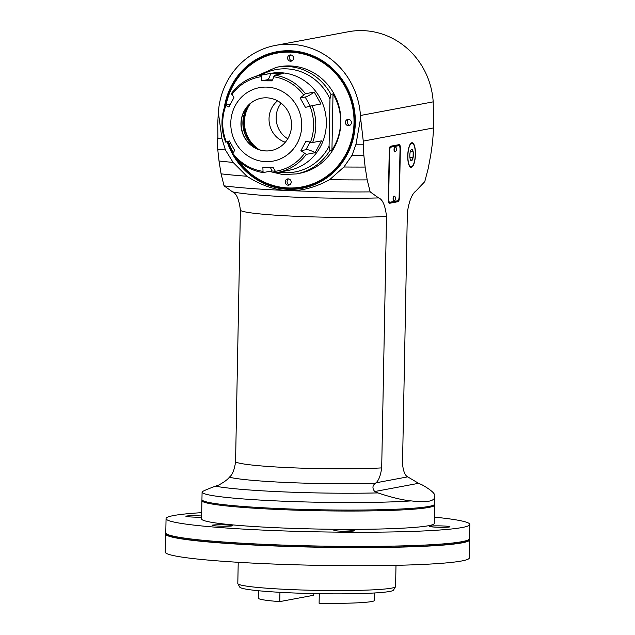 <?xml version="1.0" encoding="UTF-8"?>
<svg xmlns="http://www.w3.org/2000/svg" width="635" height="635" viewBox="0 0 635 635"><rect width="100%" height="100%" fill="white"/><g stroke="black" fill="none" stroke-linecap="round" stroke-linejoin="round"><path stroke-width="0.95" d="M381.691 467.892A83.836 5.699 -178.9 0 1 292.838 467.82A83.836 5.699 -178.9 0 1 235.569 461.828L240.395 210.376C239.133 199.509 236.506 193.334 232.521 191.857L224.044 185.825L221.075 173.831L219.012 161.004L217.726 149.177L217.4 138.184A209.78 36.005 -41.9 0 1 217.908 137.541L217.718 123.944L218.329 112.284L221.948 138.652L225.417 149.963L233.108 162.401L246.88 176.244C261.199 185.349 274.915 190.119 288.028 190.556A116.388 7.906 1.1 0 0 370.173 191.889L367.205 179.895L365.133 167.068L363.847 155.242L363.268 141.097L433.673 127.905L432.546 142.367L430.792 154.757L428.22 168.458L424.767 181.65L415.996 190.921C411.925 193.905 409.043 201.112 407.353 212.534L402.519 463.987C403.304 471.297 405.035 475.591 407.718 476.853L375.96 482.806C378.714 480.52 380.619 475.551 381.691 467.892L386.524 216.44C385.255 205.565 382.635 199.398 378.643 197.922L370.173 191.889M224.044 185.825A116.388 7.906 1.1 0 0 288.028 190.556C301.133 191.214 315.008 187.587 329.652 179.681L343.94 167.005L352.092 155.218L355.997 144.208L360.616 118.189L360.442 115.491A74.962 71.064 79.4 0 0 275.59 45.387A74.962 71.064 79.4 0 0 218.607 109.609L218.329 112.284M235.569 461.828C234.498 469.487 232.585 474.464 229.838 476.742L229.402 477.195C227.671 479.512 224.107 482.132 218.702 485.069A203.438 8.628 -17.9 0 0 215.432 486.172C205.788 489.76 201.335 491.768 202.089 492.22A116.388 7.906 1.1 0 0 282.059 501.158A116.388 7.906 1.1 0 0 411.17 500.896C426.585 502.745 434.459 501.364 434.8 496.76L434.792 496.467C435.602 493.959 431.268 490.029 421.799 484.68A203.438 34.608 20.4 0 0 418.576 483.314L407.718 476.853M434.8 496.76L434.657 504.079A116.388 7.906 -178.9 0 1 318.143 509.754A116.388 7.906 -178.9 0 1 201.938 499.61L202.089 492.22M229.402 477.195A92.948 6.318 1.1 0 0 375.539 483.259C372.412 485.418 372.126 488.18 374.69 491.538A203.438 34.608 20.4 0 0 377.865 492.911C391.589 497.467 402.693 500.126 411.17 500.896M375.539 483.259L375.96 482.806M400.36 148.32L399.415 197.517A3.945 1.222 -87.6 0 1 398.105 201.684L389.469 203.303A3.945 1.222 -87.6 0 1 389.382 203.303A3.945 1.222 -87.6 0 1 388.31 199.596L389.255 150.4A3.945 1.222 -87.6 0 1 390.565 146.233L399.201 144.621A3.945 1.222 -87.6 0 1 399.288 144.613A3.945 1.222 -87.6 0 1 400.36 148.32L400.002 148.304M415.449 154.313A12.327 3.834 -87.6 0 1 411.083 167.354A12.327 3.834 -87.6 0 1 407.765 154.876A12.327 3.834 -87.6 0 1 412.107 142.724A12.327 3.834 -87.6 0 1 415.449 154.313M202.152 500.11A116.388 7.906 1.1 0 0 201.914 500.594A116.388 7.906 1.1 0 0 291.671 510.024A116.388 7.906 1.1 0 0 434.642 505.063A116.388 7.906 1.1 0 0 434.427 504.571M434.642 505.063L434.292 523.367A116.388 7.906 -178.9 0 1 317.778 529.042A116.388 7.906 -178.9 0 1 201.565 518.898L201.914 500.594M395.994 565.325L395.589 586.534A78.907 5.366 -178.9 0 1 395.526 586.74A78.907 5.366 -178.9 0 1 292.036 589.637A78.907 5.366 -178.9 0 1 237.871 583.716A78.907 5.366 -178.9 0 1 237.808 583.501L238.22 562.292M395.526 586.74L393.486 590.106A76.93 5.231 -178.9 0 1 316.532 593.654A76.93 5.231 -178.9 0 1 239.776 587.153L237.871 583.716M313.785 593.598L313.753 595.249L279.757 601.615A58.19 3.953 -178.9 0 1 258.247 598.13L258.389 590.725M279.757 601.615L279.94 592.32M319.286 593.701L319.103 603.25A58.19 3.953 -178.9 0 0 374.61 600.369L374.753 592.963M275.59 45.387L348.345 31.75A74.962 71.064 79.4 0 1 433.197 101.854L433.673 127.905M360.616 118.189L363.268 141.097M224.234 107.886A69.437 65.834 79.4 0 1 317.817 58.095A69.437 65.834 79.4 0 1 338.328 167.497A69.437 65.834 79.4 0 1 233.061 154.98M232.331 153.67A69.437 65.834 79.4 0 1 227.179 141.835M352.092 155.218A134.136 9.112 1.1 0 0 363.847 155.242M343.94 167.005A130.191 8.85 1.1 0 0 365.133 167.068M329.652 179.681A124.277 8.445 1.1 0 0 367.205 179.895M221.075 173.831A124.277 8.445 1.1 0 0 246.88 176.244M219.012 161.004A130.191 8.85 1.1 0 0 233.108 162.401M217.726 149.177A134.136 9.112 1.1 0 0 225.417 149.963M217.4 138.184A136.112 9.247 1.1 0 0 221.948 138.652M355.997 144.208A136.112 9.247 1.1 0 0 363.315 144.224M302.165 187.896A69.04 65.461 -100.6 0 0 302.22 187.881A69.04 65.461 -100.6 0 0 353.838 107.966A69.04 65.461 -100.6 0 0 276.781 52.165A69.04 65.461 -100.6 0 0 276.725 52.173M234.593 156.813A69.04 65.461 -100.6 0 0 288.06 188.92A69.04 65.461 -100.6 0 0 302.101 187.904A69.04 65.461 -100.6 0 0 354.949 122.769A69.04 65.461 -100.6 0 0 276.662 52.189A69.04 65.461 -100.6 0 0 224.996 105.624M227.552 141.764A69.04 65.461 -100.6 0 0 232.553 153.289M225.711 105.156A68.548 64.992 79.4 0 1 296.672 52.157A68.548 64.992 79.4 0 1 354.632 122.722A68.548 64.992 79.4 0 1 288.219 188.397A68.548 64.992 79.4 0 1 236.99 159.361M232.95 152.725A68.548 64.992 79.4 0 1 228.171 141.645M238.236 160.552A68.056 64.524 -100.6 0 0 288.076 187.936A68.056 64.524 -100.6 0 0 353.814 126.849A68.056 64.524 -100.6 0 0 298.513 52.991A68.056 64.524 -100.6 0 0 226.06 105.093M228.481 141.589A68.056 64.524 -100.6 0 0 233.156 152.44M330.962 94.329A54.245 51.427 -100.6 0 0 276.4 67.286L279.384 66.731A54.245 51.427 79.4 0 1 340.9 122.182A54.245 51.427 79.4 0 1 299.371 173.363L296.394 173.927A54.245 51.427 -100.6 0 0 329.882 150.535L329.073 146.225L329.978 98.981L330.962 94.329L333.018 93.94L331.938 150.154C337.479 141.621 340.376 132.318 340.638 122.237C340.765 112.149 338.225 102.719 333.018 93.94M351.393 122.618A3.159 2.992 79.4 0 1 345.448 123.047A3.159 2.992 79.4 0 1 347.813 119.396A3.159 2.992 79.4 0 1 351.393 122.618M291.187 182.158A3.159 2.992 79.4 0 1 285.25 182.578A3.159 2.992 79.4 0 1 287.607 178.927A3.159 2.992 79.4 0 1 291.187 182.158M293.568 58.19A3.159 2.992 79.4 0 1 287.631 58.618A3.159 2.992 79.4 0 1 289.989 54.967A3.159 2.992 79.4 0 1 293.568 58.19M331.938 150.154L329.882 150.535M261.731 75.097L270.55 73.446C269.899 77.311 268.605 79.462 266.66 79.883L261.652 80.82L261.731 75.097A49.316 46.752 -100.6 0 0 259.866 75.406L270.431 73.43A49.316 46.752 79.4 0 1 325.469 113.284A49.316 46.752 79.4 0 1 288.6 170.37L278.035 172.347A49.316 46.752 -100.6 0 0 306.276 154.376L315.095 152.725L321.461 140.859L312.642 142.51A49.316 46.752 -100.6 0 0 312.126 105.664L320.945 104.005L314.238 92.075L305.427 93.734L300.157 97.973L305.443 107.378L312.126 105.664M229.6 141.375L225.774 142.097L229.378 140.954L234.656 150.36L232.473 154.027M231.624 93.377L233.918 97.655L228.902 107.013L225.258 105.243L230.307 104.299M270.55 73.446L283.615 73.509L274.804 75.16L271.955 80.867L261.652 80.82M270.454 167.513L271.915 170.942L274.931 171.259M271.915 170.942L263.009 172.593C250.531 170.505 240.292 164.298 232.291 153.987M225.258 105.243L225.83 105.783A47.839 45.355 79.4 0 0 226.338 141.867L225.774 142.097M263.096 172.593L262.866 167.465L273.169 167.513L276.154 172.656L278.035 172.347A49.316 46.752 -100.6 0 1 276.169 172.656M306.276 154.376L300.903 150.678L305.919 141.319L312.642 142.51M296.728 105.886A37.354 35.417 -100.6 0 0 235.267 105.593A37.354 35.417 -100.6 0 0 266.779 161.671A37.354 35.417 -100.6 0 0 296.728 105.886M315.095 152.725C310.967 150.408 307.904 149.408 305.911 149.733L300.903 150.678M314.238 92.075C310.19 94.98 307.165 96.631 305.173 97.036L300.157 97.973M279.225 147.463A26.63 25.249 79.4 0 1 271.161 150.559A26.63 25.249 79.4 0 1 241.443 129.032A26.63 25.249 79.4 0 1 261.35 98.211A26.63 25.249 79.4 0 1 289.87 115.332A26.63 25.249 79.4 0 1 279.225 147.463M261.445 98.187A26.63 25.249 -100.6 0 0 241.625 129A26.63 25.249 -100.6 0 0 271.256 150.543M245.777 135.731A32.56 30.869 79.4 0 1 243.054 121.214M259.278 149.693A31.425 29.789 79.4 0 1 250.587 103.322M285.321 142.232A23.67 22.439 79.4 0 1 269.454 123.785A23.67 22.439 79.4 0 1 277.566 100.838M281.099 103.164A23.67 22.439 -100.6 0 0 287.782 138.787M348.766 119.38A3.159 2.992 -100.6 0 0 349.869 125.27M288.56 178.911A3.159 2.992 -100.6 0 0 289.663 184.801M290.941 54.951A3.159 2.992 -100.6 0 0 292.044 60.841M399.153 145.717A3.945 1.222 92.4 0 0 398.661 144.716M397.923 200.723A3.945 1.222 92.4 0 1 397.169 201.644L389.072 203.16M389.62 202.248L388.858 202.216A3.945 1.222 -87.6 0 1 388.771 202.224A3.945 1.222 -87.6 0 1 388.58 202.168M389.811 147.161A3.945 1.222 -87.6 0 1 389.922 147.122L397.931 145.621A3.945 1.222 -87.6 0 1 398.026 145.613A3.945 1.222 -87.6 0 1 398.113 145.629M397.812 200.755A3.945 1.222 92.4 0 0 399.121 196.588L400.026 149.368A3.945 1.222 92.4 0 0 398.963 145.653A3.945 1.222 92.4 0 0 398.875 145.661L390.858 147.161A3.945 1.222 92.4 0 0 389.549 151.328L388.644 198.557A3.945 1.222 92.4 0 0 389.707 202.263A3.945 1.222 92.4 0 0 389.795 202.255L397.812 200.755M394.827 151.797A2.469 0.77 -87.6 0 1 394.708 151.828A2.469 0.77 -87.6 0 1 394.041 149.416A2.469 0.77 -87.6 0 1 394.851 146.899A2.469 0.77 -87.6 0 1 394.906 146.899A2.469 0.77 -87.6 0 1 395.034 146.939M393.883 200.993A2.469 0.77 -87.6 0 1 393.763 201.017A2.469 0.77 -87.6 0 1 393.097 198.612A2.469 0.77 -87.6 0 1 393.906 196.096A2.469 0.77 -87.6 0 1 393.962 196.088A2.469 0.77 -87.6 0 1 394.089 196.128M395.002 151.828A2.469 0.77 92.4 0 0 395.073 151.805A2.762 2.762 0 0 0 395.28 146.947A2.469 0.77 92.4 0 0 395.153 146.907A2.469 0.77 92.4 0 0 395.097 146.915A2.469 0.77 92.4 0 0 394.279 149.431A2.469 0.77 92.4 0 0 394.946 151.836A2.469 0.77 92.4 0 0 395.002 151.828M394.057 201.025A2.469 0.77 92.4 0 0 394.129 201.001A2.762 2.762 0 0 0 394.335 196.144A2.469 0.77 92.4 0 0 394.208 196.104A2.469 0.77 92.4 0 0 394.152 196.104A2.469 0.77 92.4 0 0 393.335 198.62A2.469 0.77 92.4 0 0 394.002 201.025A2.469 0.77 92.4 0 0 394.057 201.025M407.892 155.734A11.835 3.675 92.4 0 0 411.099 166.862A11.835 3.675 92.4 0 0 415.266 155.194A11.835 3.675 92.4 0 0 412.083 143.216A11.835 3.675 92.4 0 0 407.892 155.734M410.266 151.789L413.187 151.908A5.691 1.77 -87.6 0 1 413.083 157.591A5.691 1.77 -87.6 0 1 411.488 160.718A5.691 1.77 -87.6 0 1 410.789 160.393A5.691 1.77 -87.6 0 1 409.996 158.171A5.691 1.77 -87.6 0 1 410.107 152.487A5.691 1.77 -87.6 0 1 411.242 149.638A5.691 1.77 -87.6 0 1 411.702 149.36A5.691 1.77 -87.6 0 1 413.187 151.908L413.083 157.591L409.9 157.456M413.083 157.591L411.488 160.718L410.567 160.044M413.187 151.908L411.702 149.36L411.059 149.852M469.344 539.075L469.344 539.083A152.09 10.335 -178.9 0 1 469.686 539.79A152.09 10.335 -178.9 0 1 462.066 542.861A152.09 10.335 -178.9 0 1 293.457 546.616A152.09 10.335 -178.9 0 1 165.568 533.956A152.09 10.335 -178.9 0 1 165.933 533.257L165.933 533.257M165.568 533.956L165.219 552.053A152.09 10.335 1.1 0 0 293.108 564.721A152.09 10.335 1.1 0 0 461.716 560.967A152.09 10.335 1.1 0 0 469.336 557.895L469.686 539.79M201.684 512.659A151.892 10.319 1.1 0 0 166.06 518.605A151.892 10.319 1.1 0 0 317.722 531.844A151.892 10.319 1.1 0 0 469.781 524.439A151.892 10.319 1.1 0 0 434.411 517.128M353.838 530.963A10.255 0.699 -178.9 0 1 342.463 531.217A10.255 0.699 -178.9 0 1 333.843 530.36A10.255 0.699 -178.9 0 1 344.106 529.86A10.255 0.699 -178.9 0 1 354.354 530.757A10.255 0.699 -178.9 0 1 353.838 530.963M449.429 526.979A10.255 0.699 -178.9 0 1 438.063 527.233A10.255 0.699 -178.9 0 1 429.435 526.375A10.255 0.699 -178.9 0 1 439.706 525.875A10.255 0.699 -178.9 0 1 449.945 526.772A10.255 0.699 -178.9 0 1 449.429 526.979M201.597 517.168A10.255 0.699 -178.9 0 1 191.183 516.985A10.255 0.699 -178.9 0 1 185.896 516.279A10.255 0.699 -178.9 0 1 191.198 515.763A10.255 0.699 -178.9 0 1 201.62 515.985M232.069 525.907A10.255 0.699 -178.9 0 1 220.694 526.161A10.255 0.699 -178.9 0 1 212.066 525.304A10.255 0.699 -178.9 0 1 222.337 524.804A10.255 0.699 -178.9 0 1 232.585 525.701A10.255 0.699 -178.9 0 1 232.069 525.907M469.781 524.439L469.511 538.607A151.892 10.319 -178.9 0 1 317.452 546.013A151.892 10.319 -178.9 0 1 165.783 532.773L166.06 518.605M165.949 533.273A151.892 10.319 1.1 0 0 165.767 533.757A151.892 10.319 1.1 0 0 317.429 546.997A151.892 10.319 1.1 0 0 469.495 539.591A151.892 10.319 1.1 0 0 469.328 539.099M377.865 492.911A110.688 7.525 -178.9 0 1 215.432 486.172M240.395 210.376A83.836 5.699 1.1 0 0 297.664 216.368A83.836 5.699 1.1 0 0 386.524 216.44M374.69 491.538L418.576 483.314M360.442 115.491L433.197 101.854M232.521 191.857A97.409 6.62 1.1 0 0 378.643 197.922M260.89 75.216A52.054 49.347 79.4 0 1 329.978 98.981M329.073 146.225A52.054 49.347 79.4 0 1 279.067 172.156M305.427 93.734A49.316 46.752 -100.6 0 0 274.804 75.16M273.653 76.748A47.839 45.355 79.4 0 1 303.633 94.932M231.838 94.583A47.839 45.355 79.4 0 1 261.318 76.684M262.644 171.307A47.839 45.355 79.4 0 1 232.664 153.13M304.459 153.472A47.839 45.355 79.4 0 1 274.979 171.371M309.959 106.188A47.839 45.355 79.4 0 1 310.467 142.272M309.975 142.169L305.911 149.733M305.173 97.036L310.269 106.109M266.66 79.883L272.351 79.907M242.919 133.644A30.48 28.892 79.4 0 1 241.149 124.206M258.04 149.241A29.099 27.583 79.4 0 1 249.587 104.188M249.809 103.981A29.099 27.583 -100.6 0 0 258.318 149.352M397.169 201.644L398.105 201.684M390.858 147.161L389.922 147.122M397.931 145.621L398.875 145.661M276.4 67.286L255.834 76.359M259.866 75.406C248.214 77.748 238.752 83.764 231.473 93.464M225.108 105.323C220.75 117.57 220.924 129.834 225.623 142.113M258.508 149.423L248.904 141.057L243.165 126.127L244.316 114.173L249.968 103.846M269.391 171.418L282.758 174.554L296.394 173.927M389.707 202.263L388.771 202.224M398.963 145.653L398.026 145.613M410.027 166.822L411.099 166.862M411.012 143.169L412.083 143.216"/></g></svg>
